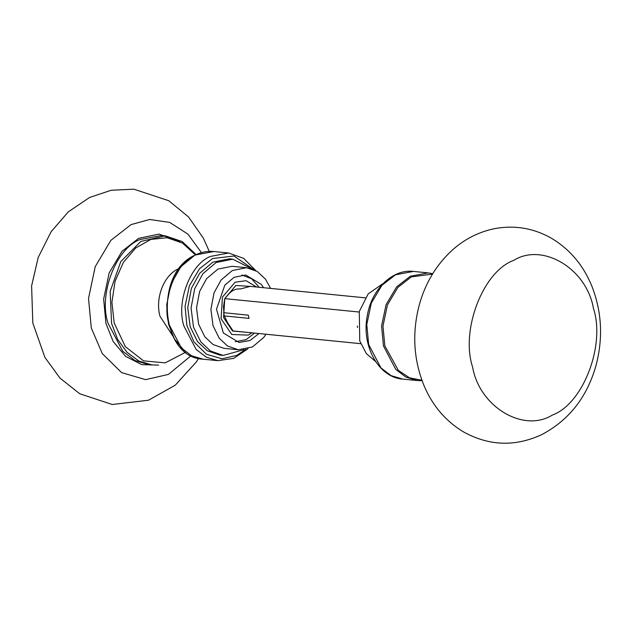 <?xml version="1.0" encoding="UTF-8"?>
<svg xmlns="http://www.w3.org/2000/svg" width="632" height="632" viewBox="0 0 632 632"><rect width="100%" height="100%" fill="white"/><g stroke="black" fill="none" stroke-linecap="round" stroke-linejoin="round"><path stroke-width="0.95" d="M593.416 308.282C605.661 345.246 583.059 403.982 552.313 415.09C523.296 433.11 479.467 406.747 472.625 367.153C460.38 330.188 482.982 271.444 513.729 260.345C542.754 242.317 586.575 268.679 593.416 308.282M357.451 327.495L357.42 326.033M249.648 286.32L365.296 297.846M232.766 330.923L360.73 343.682M359.15 312.034L224.787 298.636M223.546 312.69L248.234 315.147L249.04 318.378L224.21 315.905M233.074 330.955L227.488 322.549L224.036 315.234L223.491 306.504L224.802 298.565L227.891 295.073C231.446 290.57 235.618 288.54 240.413 288.974L250.193 286.375M246.559 332.306L232.489 331.018L223.586 317.501L224.795 298.502L235.918 285.459L251.133 286.462M251.947 332.835L248.297 335.11L231.77 334.478L221.066 318.733L222.448 297.087L235.112 282.228L246.069 280.695L256.513 286.999M259.12 287.26L251.647 278.815L241.945 274.991M235.286 341.738L246.156 339.621L254.546 333.096M375.59 361.512L366.347 353.604L359.742 340.917L359.292 311.489L368.164 293.92L383.387 283.302M270.599 288.405L265.551 279.233L257.271 271.468L246.488 267.723L232.339 270.528L221.026 280.071L214.003 292.948L210.914 309.332L213.008 325.622L219.249 338.246L227.528 346.012L238.311 349.765L252.46 346.952L263.773 337.409L266.025 334.241M246.488 267.723L232.086 266.285L217.937 269.09L206.625 278.641L199.609 291.51L196.513 307.895L198.606 324.184L204.847 336.809L213.126 344.574L223.91 348.327L238.311 349.765M263.544 287.702L261.443 284.471L245.761 274.999L234.124 277.306L224.818 285.158L216.5 309.23L223.357 333.009L239.038 342.481L249.964 340.522L258.978 333.538M231.13 259.065L229.479 258.844L212.873 262.138L199.601 273.34L191.362 288.445L187.744 307.666L190.192 326.784L197.516 341.588L207.233 350.705L219.881 355.105L223.199 355.429L243.936 349.662M251.978 268.924L232.797 259.175L216.191 262.47L202.927 273.672L194.688 288.777L191.061 307.997L193.511 327.107L200.834 341.92L210.551 351.037L223.199 355.429M402.679 379.089L391.137 375.653L380.946 367.903L368.654 344.456L366.789 324.532L371.292 303.147L381.847 285.403L395.466 274.794L413.415 271.42L428.212 272.898L410.263 276.271L396.643 286.881L386.097 304.624L381.586 326.009L383.45 345.925L395.75 369.38L405.934 377.13L417.476 380.567L402.679 379.089C378.536 377.517 361.156 345.68 367.303 315.613C371.6 289.243 392.598 268.805 413.415 271.42M421.907 380.235L409.544 377.833L398.342 370.392L384.825 345.815L382.976 326.112L387.432 304.956L397.876 287.402L411.345 276.903L432.486 274.091M180.049 241.701L159.019 234.093L138.653 238.327L122.031 251.283L109.154 272.945L103.648 299.047L105.931 323.363L113.168 341.493L125.594 356.337L141.726 364.632L158.679 365.122M140.138 239.496L161.674 235.452L165.284 235.807L140.77 241.448L120.752 261.656L110.15 291.447L111.58 323.45L117.686 339.463L127.048 352.324L138.929 361.077L152.399 365.004L148.797 364.648L134.948 360.524L122.719 351.226L107.969 323.086C98.387 294.157 116.075 248.186 140.138 239.496M185.776 352.19L165.173 362.855L143.567 360.872L125.334 346.628L114.195 323.031L111.911 302.254L115.071 281.287L123.311 262.485L135.722 247.981L150.89 239.402L167.101 237.711L182.545 243.099L195.478 254.965M172.797 335.963L159.959 316.221C155.022 298.114 163.759 275.394 178.161 268.932L179.543 268.308M245.73 349.354L236.755 355.413L221.99 358.802L206.482 354.26L193.961 341.944L186.867 325.401L185.073 306.275L189.403 285.751L199.53 268.719L212.597 258.535L233.974 256L253.685 269.588M255.739 270.575L243.675 258.37L228.65 252.998L210.701 256.371C190.651 263.615 175.909 301.922 183.896 326.033L196.189 349.48L206.38 357.23L217.914 360.667L233.706 358.368L247.942 348.785M217.914 360.667L203.117 359.197L191.575 355.761L181.392 348.003L169.092 324.556C161.113 300.453 175.854 262.138 195.904 254.901L213.853 251.528L228.65 252.998M193.953 255.921L180.847 266.736L170.861 284.226L166.698 304.987L168.562 324.255L174.424 338.934L184.481 350.958M201.45 252.666L187.949 234.14L169.7 222.409L149.673 219.486L131.085 224.597L110.877 240.35L95.211 266.688L88.52 298.43L91.292 328L102.273 353.572L121.62 372.619L145.605 379.642L168.436 374.413L191.18 355.626M428.212 272.898L432.738 273.68M417.476 380.567L422.073 380.693M541.711 434.642C514.985 446.966 488.82 446.002 463.193 431.735C445.497 420.912 432.454 405.57 424.056 385.718C413.518 359.695 411.938 332.74 419.3 304.845C425.328 283.041 436.293 264.832 452.188 250.217C464.504 239.141 478.606 231.96 494.477 228.673C515.096 224.85 534.475 228.27 552.605 238.935C570.475 250.043 583.541 265.732 591.805 286.004C601.925 311.916 603.26 338.641 595.81 366.197C586.804 397.528 568.768 420.343 541.711 434.642M196.157 254.641L182.198 241.574L165.252 235.815M203.117 359.197C159.857 357.815 153.987 271.973 195.454 254.973C201.442 252.073 207.573 250.928 213.853 251.528M209.255 251.394L203.378 238.145L188.486 216.902L168.744 200.715L133.865 189.181L111.224 190.256L89.618 197.445L68.264 211.886L51.105 231.754L38.204 257.461L31.6 285.917L32.825 323.086L44.912 357.404L59.977 378.094L79.719 393.744L112.259 404.504L148.504 400.222L175.254 385.18L196.307 361.962L198.582 358.415M232.797 259.175L229.479 258.844"/></g></svg>
